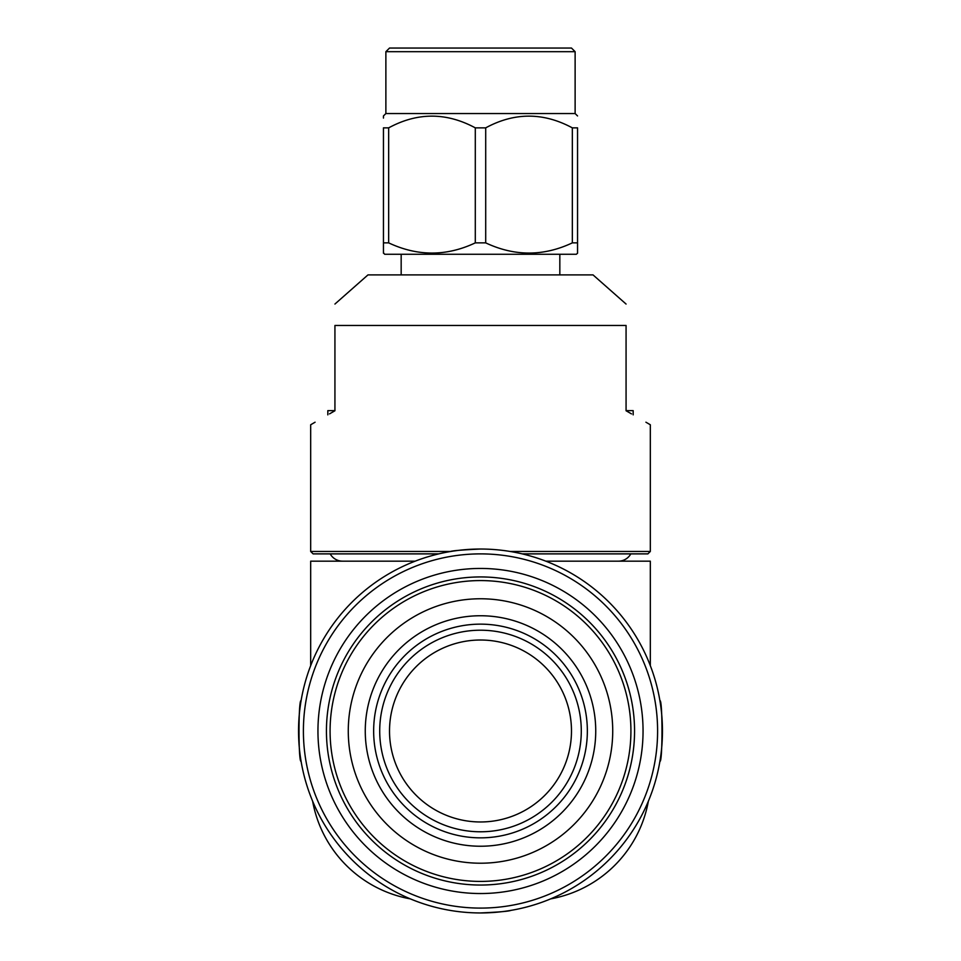 <?xml version="1.0" encoding="UTF-8"?>
<svg xmlns="http://www.w3.org/2000/svg" width="961" height="961" viewBox="0 0 961 961"><rect width="100%" height="100%" fill="white"/><g stroke="black" fill="none" stroke-linecap="round" stroke-linejoin="round"><path stroke-width="1.44" d="M659.907 761.316C662.682 763.19 662.682 698.803 659.907 700.665C662.682 698.767 662.682 763.178 659.907 761.316M480.5 549.031A181.953 181.953 0 0 1 662.453 730.997A181.953 181.953 0 0 1 480.5 912.95A181.953 181.953 0 0 1 298.547 730.997A181.953 181.953 0 0 1 480.5 549.031C462.085 549.884 451.97 550.725 450.168 551.578M301.093 700.665C298.318 698.791 298.318 763.19 301.093 761.316C298.318 763.214 298.318 698.815 301.093 700.665M480.5 912.95C498.927 912.109 509.042 911.256 510.832 910.403M480.5 553.884A177.1 177.1 0 0 1 657.6 730.997A177.1 177.1 0 0 1 480.5 908.097A177.1 177.1 0 0 1 303.4 730.997A177.1 177.1 0 0 1 480.5 553.884M480.5 568.444A162.553 162.553 0 0 1 643.053 730.997A162.553 162.553 0 0 1 480.5 893.538A162.553 162.553 0 0 1 317.947 730.997A162.553 162.553 0 0 1 480.5 568.444M480.5 576.936A154.06 154.06 0 0 1 634.56 730.997A154.06 154.06 0 0 1 480.5 885.045A154.06 154.06 0 0 1 326.44 730.997A154.06 154.06 0 0 1 480.5 576.936M480.5 615.749A115.236 115.236 0 0 1 595.736 730.997A115.236 115.236 0 0 1 480.5 846.233A115.236 115.236 0 0 1 365.264 730.997A115.236 115.236 0 0 1 480.5 615.749M480.5 624.145A106.851 106.851 0 0 1 587.351 730.997A106.851 106.851 0 0 1 480.5 837.848A106.851 106.851 0 0 1 373.649 730.997A106.851 106.851 0 0 1 480.5 624.145M480.5 831.782A100.785 100.785 0 0 1 379.715 730.997A100.785 100.785 0 0 1 480.5 630.212A100.785 100.785 0 0 1 581.285 730.997A100.785 100.785 0 0 1 480.5 831.782M480.5 640.014A90.983 90.983 0 0 0 389.517 730.997A90.983 90.983 0 0 0 480.5 821.967A90.983 90.983 0 0 0 571.483 730.997A90.983 90.983 0 0 0 480.5 640.014M356.543 816.201A150.421 150.421 0 0 1 395.295 607.04A150.421 150.421 0 0 1 604.457 645.78A150.421 150.421 0 0 1 565.705 854.954A150.421 150.421 0 0 1 356.543 816.201M589.465 656.087A132.222 132.222 0 0 1 555.398 839.95A132.222 132.222 0 0 1 371.535 805.895A132.222 132.222 0 0 1 405.602 622.031A132.222 132.222 0 0 1 589.465 656.087M342.572 561.164A14.187 14.187 0 0 1 330.188 553.884M618.428 561.164A14.187 14.187 0 0 0 630.812 553.884M650.321 665.673L650.321 561.164L545.824 561.164M415.176 561.164L310.679 561.164L310.679 665.673M550.689 898.871A121.302 121.302 0 0 0 648.375 801.174L647.87 803.78M313.13 803.78L312.625 801.174A121.302 121.302 0 0 0 410.311 898.871M329.515 413.879L334.933 410.755L334.933 325.455C334.933 297.514 334.933 297.514 334.933 325.455L626.067 325.455C626.067 297.514 626.067 297.514 626.067 325.455C626.067 297.514 626.067 297.514 626.067 325.455L626.067 410.755C658.069 429.231 658.069 429.231 626.067 410.755L631.497 413.891M633.179 414.864L633.179 410.647L626.067 410.647M384.664 254.269L480.5 254.269L384.664 254.269L383.451 252.755M480.5 254.269L576.336 254.269L480.5 254.269L559.831 254.269L559.831 274.894L367.979 274.894L334.933 304.048M626.067 304.048L593.021 274.894L401.169 274.894L401.169 254.269M510.111 551.458L650.321 551.458L650.321 424.762L645.912 422.203M522.243 553.884L647.894 553.884L650.321 551.458M383.451 249.235L383.451 242.869L388.664 242.869L388.664 127.861C417.434 112.245 446.312 112.245 475.299 127.861L485.701 127.861C514.471 112.245 543.349 112.245 572.336 127.861L577.549 127.861L577.549 242.869L572.336 242.869C543.494 256.455 514.628 256.455 485.701 242.869L485.701 127.861M576.336 254.269L577.549 253.236L577.549 242.869M566.017 48.05L480.5 48.05L571.483 48.05L575.122 51.69L575.122 113.554L480.5 113.554L575.122 113.554L577.549 115.945M383.451 116.485L383.451 118.071M575.122 51.69L385.878 51.69L385.878 113.554L480.5 113.554L385.878 113.554L383.451 115.945M385.878 51.69L389.517 48.05L480.5 48.05L394.983 48.05M383.451 253.236L383.451 127.861L388.664 127.861M475.299 127.861L475.299 242.869L485.701 242.869M572.336 127.861L572.336 242.869M475.299 242.869C446.457 256.455 417.579 256.455 388.664 242.869M450.877 551.458L310.679 551.458L313.106 553.884L438.757 553.884M334.933 410.755C302.931 429.231 302.931 429.231 334.933 410.755M310.679 551.458L310.679 424.762L315.088 422.203M327.821 414.864L327.821 410.647L334.933 410.647"/></g></svg>
